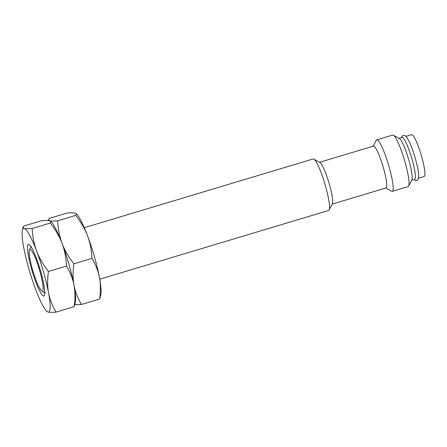 <?xml version="1.0" encoding="UTF-8"?>
<svg xmlns="http://www.w3.org/2000/svg" width="447" height="447" viewBox="0 0 447 447"><rect width="100%" height="100%" fill="white"/><g stroke="black" fill="none" stroke-linecap="round" stroke-linejoin="round"><path stroke-width="0.67" d="M30.178 249.303A21.842 3.297 73.3 0 1 39.867 271.24A21.842 3.297 73.3 0 1 42.091 291.137A21.842 3.297 -106.7 0 1 41.862 291.042A21.842 3.297 -106.7 0 1 32.977 271.167A21.842 3.297 -106.7 0 1 29.446 249.689A21.842 3.297 -106.7 0 1 30.178 249.303M44.784 292.969A24.557 3.705 73.3 0 1 43.867 292.148M30.508 247.66A24.557 3.705 73.3 0 1 30.821 246.47M43.471 295.964A26.881 4.057 -106.7 0 0 44.37 295.489A26.881 4.057 -106.7 0 0 40.018 269.055A26.881 4.057 -106.7 0 0 29.089 244.598A26.881 4.057 -106.7 0 0 28.804 244.475A26.881 4.057 73.3 0 0 31.541 268.965A26.881 4.057 73.3 0 0 43.471 295.964M74.118 306.698C75.247 298.942 75.208 291.796 74.006 285.259A43.683 6.588 -106.7 0 1 75.375 302.429L74.118 306.698L56.054 312.123C52.154 312.447 49.488 312.425 48.052 312.051A43.683 6.588 -106.7 0 0 48.555 292.902A43.683 6.588 -106.7 0 0 36.637 251.074A43.683 6.588 -106.7 0 0 24.216 228.389L23.082 227.646L23.607 226.098L41.672 220.678C45.572 220.349 48.237 220.371 49.673 220.745L48.533 220.002L49.058 218.46L67.123 213.035C71.023 212.705 73.688 212.727 75.124 213.102L76.593 214.079A43.683 6.588 -106.7 0 1 87.545 235.787C84.919 228.886 80.985 222.086 75.739 215.387L57.674 220.812C53.763 221.142 51.098 221.12 49.673 220.745L50.807 221.488L50.287 223.031L32.223 228.456C28.312 228.786 25.641 228.758 24.216 228.389A43.683 6.588 73.3 0 0 22.35 230.367A43.683 6.588 73.3 0 0 23.713 247.537A43.683 6.588 73.3 0 0 35.631 289.371A43.683 6.588 73.3 0 0 46.583 311.073L48.052 312.051A43.683 6.588 73.3 0 1 46.583 311.073M56.054 312.123C52.299 305.832 49.796 299.429 48.555 292.902C47.354 286.371 47.321 279.224 48.444 271.469C43.203 264.769 39.263 257.975 36.637 251.074C34.056 244.157 32.581 236.619 32.223 228.456M74.9 304.636L81.505 304.48C77.75 298.188 75.252 291.785 74.006 285.259C72.766 278.738 70.268 272.335 66.508 266.043L48.444 271.469M91.965 258.4C91.601 250.236 90.132 242.699 87.545 235.787A43.683 6.588 -106.7 0 1 99.463 277.615A43.683 6.588 -106.7 0 1 100.826 294.785L99.569 299.054C100.698 291.299 100.664 284.152 99.463 277.615C98.217 271.094 95.719 264.691 91.965 258.4L73.9 263.825C72.772 271.58 72.805 278.727 74.006 285.259A43.683 6.588 -106.7 0 0 62.094 243.431C59.507 236.513 58.037 228.976 57.674 220.812M66.508 266.043C66.15 257.88 64.675 250.342 62.094 243.431A43.683 6.588 -106.7 0 0 51.137 221.723L50.617 221.209M73.9 263.825C68.654 257.126 64.72 250.331 62.094 243.431C59.468 236.53 55.529 229.73 50.287 223.031M99.569 299.054L81.505 304.48M75.739 215.387L76.292 214.376L76.068 213.571M313.839 159.087A26.881 4.057 73.3 0 1 324.773 183.544A26.881 4.057 73.3 0 1 329.121 209.978L332.35 203.81A21.842 3.297 73.3 0 0 328.813 182.331A21.842 3.297 73.3 0 0 319.935 162.457L313.839 159.087A26.881 4.057 73.3 0 0 313.554 158.97A26.881 4.057 -106.7 0 0 313.157 158.964L84.282 227.691M329.121 209.978A26.881 4.057 73.3 0 1 328.618 210.459L99.748 279.185M331.942 204.195L386.029 187.958A21.842 3.297 73.3 0 0 383.196 167.072A21.842 3.297 73.3 0 0 373.787 146.119A21.842 3.297 -106.7 0 0 373.463 146.119L319.376 162.356M373.055 146.504L376.285 140.336A26.881 4.057 -106.7 0 1 376.787 139.855A26.881 4.057 -106.7 0 1 377.184 139.861A26.881 4.057 73.3 0 1 388.761 165.647A26.881 4.057 73.3 0 1 392.254 191.35A26.881 4.057 73.3 0 1 391.851 191.344A26.881 4.057 -106.7 0 1 391.566 191.227L385.476 187.857M393.377 135.201A26.881 4.057 73.3 0 1 404.311 159.657A26.881 4.057 73.3 0 1 408.664 186.092L411.888 179.923A21.842 3.297 73.3 0 0 408.357 158.445A21.842 3.297 73.3 0 0 399.473 138.576L393.377 135.201A26.881 4.057 73.3 0 0 393.097 135.083A26.881 4.057 -106.7 0 0 392.695 135.078L376.787 139.855M408.664 186.092A26.881 4.057 73.3 0 1 408.161 186.572L392.254 191.35M411.48 180.314L414.665 179.359A21.842 3.297 73.3 0 0 411.827 158.473A21.842 3.297 73.3 0 0 402.423 137.52A21.842 3.297 -106.7 0 0 402.099 137.52L398.92 138.475M418.515 178.202L424.209 176.492A21.842 3.297 73.3 0 0 421.376 155.606A21.842 3.297 73.3 0 0 411.966 134.653A21.842 3.297 -106.7 0 0 411.642 134.653L405.954 136.363M31.184 246.37L29.446 249.689M45.141 292.852L41.862 291.042M48.276 220.516L48.499 219.477M23.048 227.121L22.35 230.367M401.428 137.721L402.216 136.05L403.211 135.43L404.457 135.424C405.446 136.106 405.44 134.86 408.536 140.274C411.603 146.465 414.319 154.265 416.682 163.675C418.381 170.592 418.979 175.481 418.481 178.347C417.828 180.202 416.827 180.918 415.486 180.499L413.995 179.56"/></g></svg>
